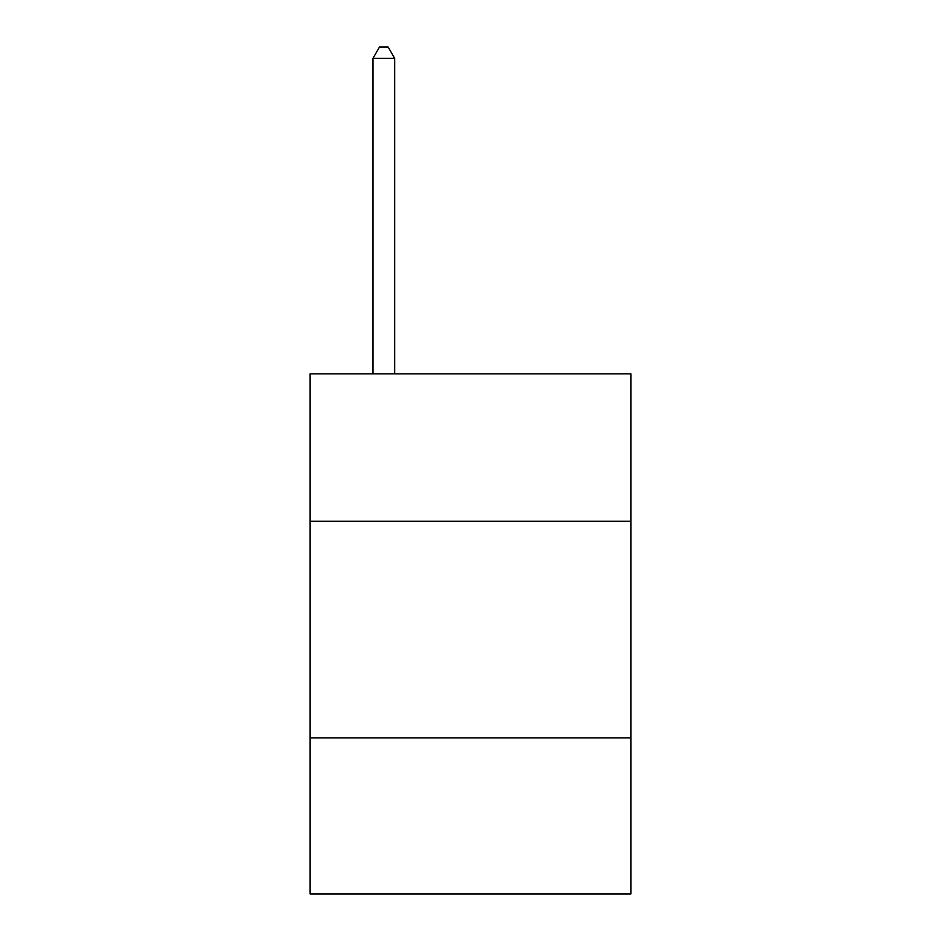 <?xml version="1.0" encoding="UTF-8"?>
<svg xmlns="http://www.w3.org/2000/svg" width="941" height="941" viewBox="0 0 941 941"><rect width="100%" height="100%" fill="white"/><g stroke="black" fill="none" stroke-linecap="round" stroke-linejoin="round"><path stroke-width="1.41" d="M630.87 521.208L630.87 373.848L310.13 373.848L310.13 521.208L630.87 521.208L630.87 893.95L310.13 893.95L310.13 521.208M630.87 737.92L310.13 737.92M394.655 373.848L394.655 58.318L372.977 58.318L372.977 373.848M372.977 58.318L379.482 47.05L388.151 47.05L394.655 58.318"/></g></svg>
